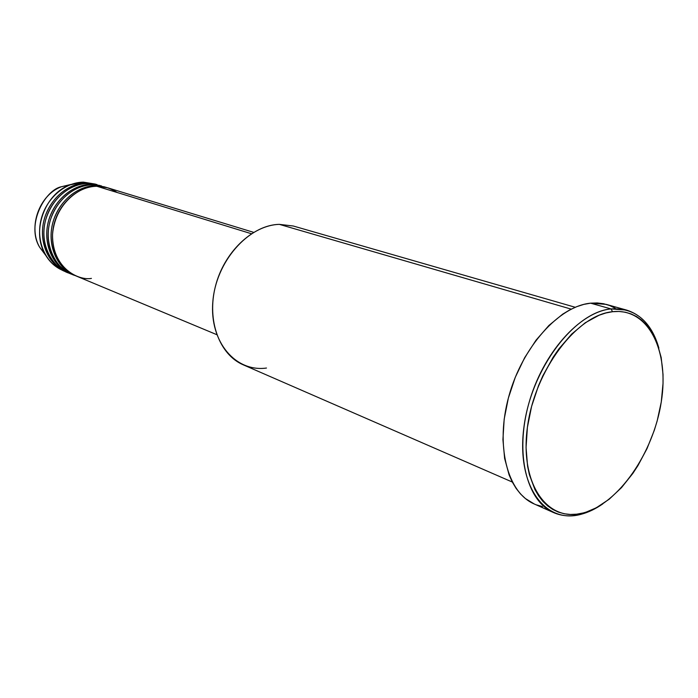 <?xml version="1.0" encoding="UTF-8"?>
<svg xmlns="http://www.w3.org/2000/svg" width="698" height="698" viewBox="0 0 698 698"><rect width="100%" height="100%" fill="white"/><g stroke="black" fill="none" stroke-linecap="round" stroke-linejoin="round"><path stroke-width="1.05" d="M253.636 232.347L107.518 187.753L96.848 186.261C84.667 184.726 55.622 199.628 52.533 234.354C52.088 268.861 79.232 280.805 91.412 278.397M74.328 275.221L75.061 275.518C60.377 271.635 44.489 245.679 53.99 218.954C63.788 193.224 84.72 185.467 95.338 185.799L95.356 186.314L95.338 185.799L106 187.291L92.337 184.874C81.657 184.508 60.447 192.456 50.867 218.544C41.662 245.644 58.248 271.103 72.88 274.584L71.414 274.009C54.304 267.011 44.428 244.911 49.497 223.386C54.427 201.827 73.421 185.022 92.337 184.874L95.338 185.799C76.387 185.947 57.349 202.83 52.402 224.451C47.316 246.054 57.192 268.224 74.328 275.221L71.414 274.009M70.69 273.695C56.041 269.812 40.187 243.96 49.637 217.375C59.391 191.776 80.244 184.08 90.845 184.42L90.853 184.926L90.845 184.42L101.48 185.912L87.869 183.504C76.928 182.972 54.348 191.898 45.719 219.678C37.84 248.471 57.175 271.792 71.554 273.712M62.122 266.653L65.787 269.445M66.362 271.888C51.748 268.006 35.921 242.258 45.326 215.813C55.029 190.353 75.82 182.71 86.386 183.051L86.404 183.557L86.386 183.051L96.996 184.542L83.446 182.143L95.504 184.124M611.012 308.917L612.565 311.709C648.582 307.661 669.557 351.033 661.259 402.031C653.415 452.985 618.576 503.738 583.179 512.96L581.085 514.295C588.353 512.376 595.577 508.921 602.758 503.921C595.577 508.921 588.353 512.376 581.085 514.295C571.243 516.834 562.065 516.267 553.566 512.576C526.702 501.164 514.705 453.726 528.787 403.54C542.625 353.328 579.628 311.98 611.012 308.917L626.516 310.069C642.291 315.051 653.075 327.728 658.886 348.101C650.754 320.705 634.796 307.644 611.012 308.917L590.613 303.168L611.012 308.917C574.341 312.076 531.353 368.71 523.962 426.906C516.031 485.18 544.868 524.573 581.085 514.295L596.275 507.786L609.197 499.218L621.508 487.632L632.798 473.48L637.946 465.601L647.037 448.57L654.296 430.334L657.167 420.946L661.259 402.031L663.03 383.429L663.021 374.442L661.181 357.507L656.931 342.43L650.379 329.805L646.287 324.579L641.689 320.155L636.62 316.587L631.123 313.926L625.251 312.207L619.039 311.456L612.565 311.709L605.873 312.974L599.041 315.252L585.212 322.79L571.662 334.098L558.985 348.782L553.156 357.21L542.843 375.786L538.481 385.741L531.597 406.402L527.4 427.316L526.056 447.558L527.583 466.229L529.398 474.745L534.982 489.673L538.682 495.964L542.922 501.391L547.651 505.91L552.825 509.496L558.374 512.114L564.246 513.772L570.379 514.461L576.714 514.182L583.179 512.96C547.721 522.994 519.6 484.351 527.4 427.316C534.668 370.359 576.679 314.894 612.565 311.709L611.012 308.917M106 187.291L92.337 184.874L104.482 186.863M117.264 192.535C109.769 187.884 102.964 185.79 96.848 186.261L251.402 233.725L96.848 186.261C77.888 186.418 58.824 203.327 53.859 224.992C48.764 246.63 58.641 268.826 75.794 275.832L216.781 334.665M575.248 307.277L293.291 226.012L279.305 224.355L571.234 309.135L279.305 224.355C252.458 225.157 223.945 252.222 215.403 286.416C206.652 320.583 219.495 354.759 243.279 364.836L512.297 482.039M626.516 310.069L606.152 304.363L590.613 303.168C559.211 306.056 522.444 346.679 508.877 396.159C495.065 445.603 507.298 492.518 534.249 503.982L553.566 512.576M64.225 270.972C55.971 267.875 49.532 262.186 44.908 253.915C31.445 231.055 44.803 193.965 69.756 184.944L83.446 182.143L86.386 183.051C67.54 183.173 48.642 199.855 43.756 221.266C38.73 242.651 48.59 264.629 65.638 271.601L62.785 270.405C45.754 263.443 35.903 241.534 40.912 220.219C45.771 198.878 64.635 182.257 83.446 182.143L96.996 184.542M99.971 185.494L87.869 183.504L90.845 184.42C71.946 184.551 52.978 201.338 48.057 222.854C42.997 244.344 52.865 266.418 69.966 273.398L67.078 272.194C50.012 265.223 40.144 243.209 45.187 221.79C50.081 200.352 69.006 183.635 87.869 183.504L101.48 185.912M71.292 184.368L61.476 186.724C39.498 194.672 27.807 227.129 39.664 247.267L45.719 255.346L39.664 247.267C25.782 224.931 45.038 189.804 61.476 186.724L71.292 184.368M534.31 504.008L525.411 498.547L520.534 493.966L516.162 488.469L512.341 482.109L509.112 474.937L504.619 458.429L502.926 439.592L504.174 419.193L508.345 398.13L515.264 377.33L524.634 357.734L536.02 340.196L548.898 325.469L562.693 314.152L569.743 309.903L576.801 306.64L583.781 304.398L590.613 303.168L597.244 302.949L603.596 303.743L609.616 305.515L615.252 308.237M542.442 506.574L536.422 504.872M266.479 368.038C235.776 372.383 209.479 342.072 212.811 302.025C215.673 262.012 248.043 225.044 279.305 224.355M44.908 253.915L39.664 247.267C27.763 227.059 39.428 194.698 61.476 186.724L69.756 184.944"/></g></svg>
